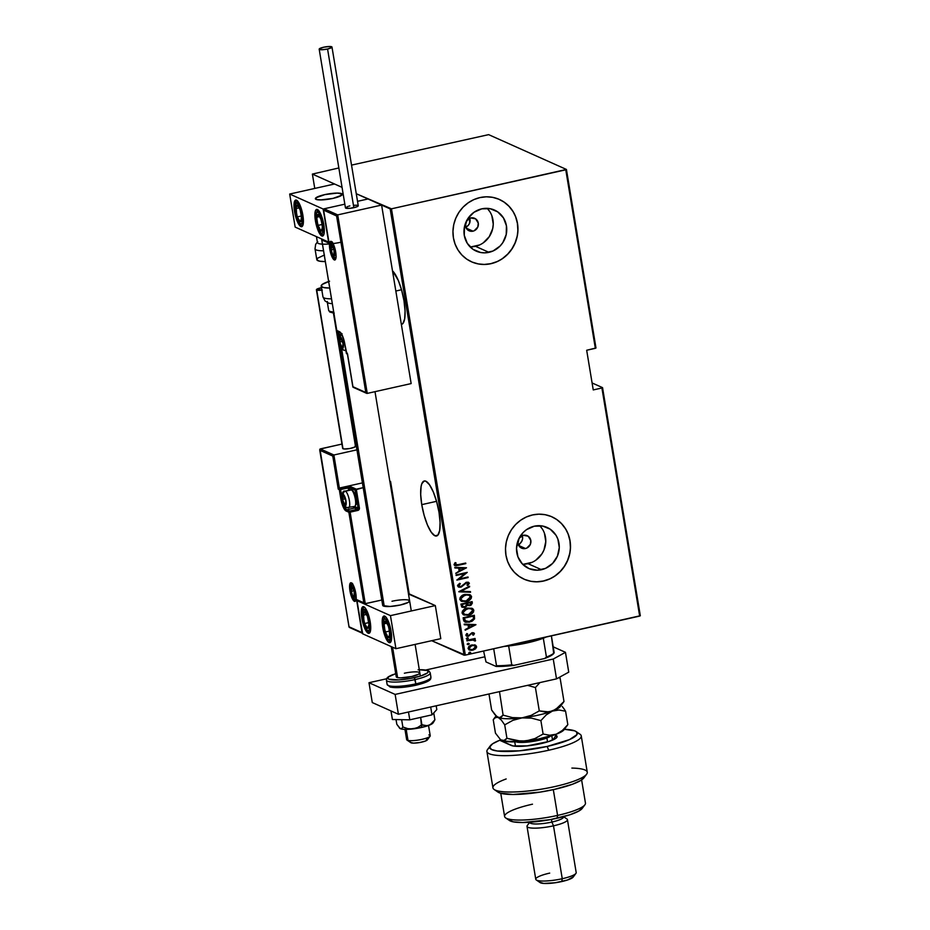 <?xml version="1.0" encoding="UTF-8"?>
<svg xmlns="http://www.w3.org/2000/svg" width="930" height="930" viewBox="0 0 930 930"><rect width="100%" height="100%" fill="white"/><g stroke="black" fill="none" stroke-linecap="round" stroke-linejoin="round"><path stroke-width="1.4" d="M474.405 633.807L472.382 632.633L468.767 635.539L467.104 635.423L467.592 633.807L466.755 633.562L465.872 635.027L466.442 636.05L468.127 636.318L471.987 633.33L473.335 633.574L472.684 634.888L473.463 635.144L474.405 633.772M468.267 638.131L467 638.003L466.616 638.968L468.278 638.143M395.831 291.032L401.516 289.753L395.831 291.032M403.992 300.785A28.179 7.731 77.4 0 1 401.516 324.419A28.179 7.731 77.4 0 1 401.365 324.442L402.829 323.594L404.655 318.944L405.062 310.922L403.992 300.785L401.597 290.055L398.273 280.372L392.495 270.804A28.179 7.731 77.4 0 1 403.992 300.785M421.755 504.641L436.542 501.328L421.755 504.641L424.15 515.371L427.475 525.055L431.253 532.216L434.903 535.773L437.856 535.169L439.681 530.507L440.088 522.497L439.018 512.36A28.179 7.731 77.4 0 1 436.542 535.994A28.179 7.731 77.4 0 1 421.755 504.641A28.179 7.731 77.4 0 1 424.231 481.008L421.836 483.681L421.092 486.483L420.686 494.493L421.755 504.641M466.442 221.084A6.836 6.429 -65.9 0 1 470.766 217.946L475.625 218.864L478.276 223.119L477.799 227.036L474.195 230.756L472.963 231.163L466.209 228.141L472.963 231.163A6.836 6.429 -65.9 0 1 465.663 222.816M518.975 538.447A6.836 6.429 -65.9 0 1 523.311 535.308L528.159 536.226L530.809 540.481L530.344 544.399L526.729 548.119L525.497 548.526L518.742 545.503L525.497 548.526A6.836 6.429 -65.9 0 1 518.196 540.179M470.01 246.799A22.471 21.169 114.1 0 0 475.463 246.311L488.959 252.344A22.471 21.169 -65.9 0 1 476.172 251.1A22.471 21.169 -65.9 0 1 464.163 228.536A22.471 21.169 -65.9 0 1 481.752 208.843L490.098 208.692L497.713 211.877L503.456 217.911L506.443 225.874L506.211 234.558L502.816 242.637L500.061 246.055L493.005 251.007L484.774 252.844L480.612 252.495L472.986 249.31L467.255 243.276L464.268 235.313L464.5 226.629L467.895 218.55L473.963 212.296L481.752 208.843A22.471 21.169 -65.9 0 1 494.528 210.075A22.471 21.169 -65.9 0 1 506.548 232.651A22.471 21.169 -65.9 0 1 488.959 252.344L475.463 246.311A22.471 21.169 114.1 0 0 492.202 230.512A22.471 21.169 114.1 0 0 487.215 208.355M522.544 564.15A22.471 21.169 114.1 0 0 528.008 563.673L541.493 569.706A22.471 21.169 -65.9 0 1 528.717 568.463A22.471 21.169 -65.9 0 1 516.708 545.898A22.471 21.169 -65.9 0 1 534.297 526.194L542.632 526.055L550.258 529.228L556 535.262L557.872 539.075L559.279 547.572L557.43 556.117L552.606 563.417L545.538 568.37L537.308 570.206L529.17 568.66L522.358 563.964L517.917 556.826L516.51 548.34L518.359 539.795L523.183 532.483L526.496 529.658L534.297 526.194A22.471 21.169 -65.9 0 1 547.073 527.438A22.471 21.169 -65.9 0 1 559.081 550.014A22.471 21.169 -65.9 0 1 541.493 569.706L528.008 563.673A22.471 21.169 114.1 0 0 544.736 547.875A22.471 21.169 114.1 0 0 539.749 525.717M523.997 579.146L523.997 579.146A34.154 32.166 114.1 0 0 543.364 581.006L543.469 581.052A34.154 32.166 -65.9 0 1 524.043 579.169A34.154 32.166 -65.9 0 1 505.792 544.864A34.154 32.166 -65.9 0 1 532.53 514.941L526.38 516.975L520.684 520.207L515.639 524.497L511.465 529.693L508.315 535.599L506.292 541.969L505.502 548.584L505.955 555.175L507.641 561.488L510.489 567.277L514.395 572.334L519.207 576.449L524.741 579.471L530.786 581.285L537.11 581.82L543.469 581.052L549.618 579.018L555.315 575.798L560.348 571.497L564.522 566.3L567.684 560.406L569.695 554.024L570.497 547.41L570.044 540.83L568.358 534.518L565.51 528.717L561.604 523.671L556.791 519.556L551.246 516.522L545.201 514.709L538.877 514.174L532.53 514.941A34.154 32.166 -65.9 0 1 551.943 516.824A34.154 32.166 -65.9 0 1 570.206 551.13A34.154 32.166 -65.9 0 1 543.469 581.052L543.364 581.006A34.154 32.166 114.1 0 0 570.09 551.106A34.154 32.166 114.1 0 0 551.885 516.801L551.897 516.801M471.452 261.783L471.464 261.783A34.154 32.166 114.1 0 0 490.831 263.655L490.935 263.702A34.154 32.166 -65.9 0 1 471.51 261.807A34.154 32.166 -65.9 0 1 453.259 227.513A34.154 32.166 -65.9 0 1 479.985 197.579L473.835 199.613L468.139 202.845L463.105 207.134L458.932 212.331L455.77 218.236L453.759 224.618L452.957 231.221L453.41 237.813L455.096 244.125L457.944 249.914L461.85 254.971L466.674 259.086L472.208 262.109L478.252 263.922L484.577 264.457L490.935 263.702L497.073 261.667L502.781 258.435L507.815 254.146L511.988 248.938L515.15 243.044L517.161 236.662L517.952 230.047L517.51 223.467L515.825 217.155L512.976 211.366L509.059 206.309L504.246 202.194L498.713 199.171L492.668 197.346L486.344 196.811L479.985 197.579A34.154 32.166 -65.9 0 1 499.41 199.462A34.154 32.166 -65.9 0 1 517.661 233.767A34.154 32.166 -65.9 0 1 490.935 263.702L490.831 263.655A34.154 32.166 114.1 0 0 517.557 233.744A34.154 32.166 114.1 0 0 499.34 199.439L499.375 199.45M640.317 615.741L602.547 387.636L592.096 382.962L602.547 387.636L601.908 387.996L639.666 616.09L465.337 655.115L391.46 208.82L565.777 169.806L595.34 348.32L586.679 350.261L593.247 389.926L601.908 387.996L593.247 389.926L586.679 350.261L595.979 347.971L566.428 169.446L488.634 134.641L351.528 165.11L488.634 134.641L566.428 169.446L595.979 347.971L595.34 348.32L565.777 169.806L566.428 169.446L391.46 208.82L465.337 655.115L640.317 615.741L639.666 616.09L601.908 387.996L602.547 387.636L640.317 615.741M314.759 188.441L312.387 174.084L342.054 187.36L312.387 174.084L314.759 188.441M356.26 193.719L390.182 208.901L464.058 655.185L431.683 640.7L465.337 655.115L464.058 655.185L390.182 208.901L391.46 208.82L356.26 193.719M439.018 512.36L436.623 501.63L433.299 491.947L429.521 484.774L425.87 481.228L424.278 480.996A28.179 7.731 77.4 0 1 439.018 512.36M338.846 167.958L312.387 174.084L338.846 167.958M474.881 644.943L470.522 645.315L468.708 646.606L468.081 648.501L469.232 649.965L471.371 650.396L475.544 648.861L476.567 647.245L475.962 645.525L471.859 644.885L468.081 648.501L469.325 650.012L472.742 650.221L475.544 648.861L476.567 646.606L475.3 645.095M466.872 640.305L466.976 640.898L472.835 639.77L474.428 640.886L475.544 640.468L473.963 639.34L475.067 638.468L466.872 640.305L466.976 640.898L472.556 639.782L475.346 641.026L473.963 639.34L475.067 638.468L466.872 640.305M463.489 619.892L464.256 621.554L465.895 622.31L471.719 621.461L474.544 618.903L474.358 615.253L463.14 617.764L464.988 622.031L469.545 622.17L474.544 618.903L474.358 615.253L463.14 617.764L463.489 619.892M460.885 604.116L461.675 606.906L464.198 607.499L467.372 605.407L470.836 605.314L472.347 603.152L472.103 601.605L460.885 604.116L462.222 607.267L464.733 607.406L467.372 605.407L469.883 605.639L472.312 602.896L472.103 601.605L460.885 604.116M458.816 591.654L470.545 592.259L470.441 591.608L460.989 591.248L469.65 586.818L469.545 586.179L458.839 591.806L470.545 592.259L470.441 591.608L460.989 591.248L469.65 586.818L469.545 586.179L458.816 591.654M456.142 575.484L464.965 573.508L456.909 580.088L468.116 577.577L468.023 576.984L459.176 578.96L467.255 572.38L456.049 574.891L456.142 575.484L464.965 573.508L456.909 580.088L468.116 577.577L468.023 576.984L459.176 578.96L467.255 572.38L456.049 574.891L456.142 575.484M458.246 564.708L455.584 564.859L455.979 562.813L455.061 562.65L454.073 564.743L455.886 565.707L465.814 563.626L465.709 563.034L458.246 564.708L455.2 564.394L455.979 562.813L455.061 562.65L454.038 564.603L454.782 565.51L465.814 563.626L465.709 563.034L458.246 564.708M466.5 567.777L454.793 567.323L454.898 567.974L458.653 568.114L459.129 571.008L455.793 573.403L466.5 567.777L454.793 567.323L454.898 567.974L458.653 568.114L459.129 571.008L455.793 573.403L466.5 567.777M457.572 585.923L458.967 587.179L460.931 587.179L465.884 583.11L467.988 583.064L466.976 585.098L467.767 585.493L469.371 583.296L468.174 582.215L466.046 582.366L461.908 586.098L460.118 586.656L458.723 585.679L460.35 583.761L459.676 583.308L457.63 585.261L458.525 587.016L460.931 587.179L466.627 582.831L468.209 583.482L466.976 585.098L467.767 585.493L469.371 583.296L468.546 582.343L466.476 582.25L460.85 586.586L458.723 585.679L460.35 583.761L459.676 583.308L457.572 585.923M465.047 594.41L460.199 597.409L459.839 599.536L461.245 601.14L466.744 601.408L471.161 598.513L471.568 596.595L470.534 595.049L465.047 594.41C462.071 594.886 460.327 596.514 459.78 599.292L461.478 601.257L466.279 601.524C469.278 601.059 471.045 599.42 471.568 596.595L469.836 594.654L465.047 594.41M467.302 608.057L462.454 611.057L462.047 612.94L463.047 614.509L468.534 615.172L473.428 612.161L473.823 610.243L472.8 608.697L467.302 608.057C464.337 608.534 462.582 610.161 462.047 612.94L463.745 614.904L468.534 615.172C471.533 614.707 473.3 613.068 473.823 610.243L472.091 608.29L467.302 608.057M475.904 624.6L464.198 624.135L464.303 624.786L468.057 624.937L468.534 627.82L465.093 629.575L465.209 630.226L475.928 624.739L464.198 624.135L464.303 624.786L468.057 624.937L468.534 627.82L465.093 629.575L465.209 630.226L475.904 624.6M468.209 643.397L467.372 644.037L467.802 644.583L469.232 643.932L468.209 643.397L467.372 644.199L468.406 644.583L469.243 643.781L468.209 643.397L469.243 643.781M469.673 652.29L469.266 653.488L470.708 652.837L469.673 652.29L468.848 653.092L469.871 653.476L470.708 652.674L469.673 652.29L470.708 652.674M521.835 534.692L522.648 538.086L522.183 540.435L519.591 544.236L517.661 545.015L519.591 544.236L518.219 544.271L519.184 544.05A6.836 6.429 114.1 0 0 522.253 535.634M484.472 264.411L490.831 263.655L496.969 261.621M502.677 258.389L507.71 254.088L511.884 248.891L515.046 242.997L517.057 236.615M517.847 230.001L517.406 223.421L515.72 217.108M512.872 211.319L508.954 206.262L504.141 202.147M472.103 262.062L478.148 263.876M537.005 581.773L543.364 581.006L549.514 578.972M555.21 575.751L560.244 571.45L564.417 566.254L567.579 560.36L569.59 553.978M570.392 547.363L569.939 540.783L568.253 534.471M565.405 528.67L561.499 523.625L556.686 519.51M524.636 579.425L530.681 581.238M523.823 564.173L532.053 562.325M535.796 560.209L541.865 553.955L543.934 550.072L545.782 541.527L544.387 533.041M542.504 529.228L539.935 525.903M525.497 548.526L520.649 547.607L517.998 543.352L519.103 538.261L523.311 535.308A6.836 6.429 -65.9 0 1 530.844 542.539A6.836 6.429 -65.9 0 1 525.497 548.526M471.289 246.81L479.508 244.974M483.263 242.846L489.32 236.604L492.726 228.524L493.249 224.165L491.842 215.679M489.971 211.866L487.401 208.541M472.963 231.163L468.104 230.245L465.453 225.99L466.558 220.898L470.766 217.946A6.836 6.429 -65.9 0 1 478.311 225.176A6.836 6.429 -65.9 0 1 472.963 231.163M465.756 227.141A6.836 6.429 114.1 0 0 469.72 218.271M464.698 227.466L468.081 225.56L469.545 223.34L469.673 218.166M454.538 565.405L465.523 563.08L465.814 563.626L458.234 565.324L454.677 565.463M455.561 564.847L454.979 564.173L455.77 562.72L454.991 564.289L455.549 564.847M466.302 567.777L455.77 573.217L466.302 567.777M458.444 568.021L454.886 567.881L458.444 568.021M460.025 570.346L459.641 568.067L464.349 568.335L460.234 570.45L459.641 568.067L460.025 570.346M459.85 568.16L464.349 568.335L459.641 568.067L464.349 568.335L460.234 570.45L459.85 568.16M467.058 572.427L458.967 578.867L467.058 572.427M467.837 577.019L468.116 577.577L456.886 579.948L467.837 577.019M464.756 573.415L456.119 575.345L464.756 573.415M458.618 585.888L459.362 586.458L458.525 585.249L460.141 583.668L459.641 583.331L460.35 583.761L458.513 585.586L459.315 586.446M459.211 586.4L458.723 585.679M468.441 582.308L469.371 583.296L467.558 585.4L469.162 583.563L468.36 582.261M466.627 582.831L468.209 583.482M458.292 586.911L461.699 586.749L466.418 582.738L460.931 587.179L458.42 586.97M464.547 584.087L465.035 583.505M466.418 582.738L467.778 582.971M469.371 586.272L469.65 586.818L460.78 591.154L469.371 586.272M470.255 591.608L470.545 592.259L458.827 591.713L470.255 591.608M469.731 594.607L471.359 596.502C470.836 599.327 469.069 600.966 466.07 601.431L461.385 601.21M461.036 601.047L465.128 601.594L469.603 599.862L471.394 597.002L469.929 594.7M461.524 601.268L462.303 601.501M462.175 600.629L460.699 598.722L462.105 596.2L465.314 594.84L468.72 595.107L464.93 594.909L460.722 598.92L462.315 600.687M470.417 596.886L466.174 600.931L462.408 600.734L460.722 598.92L464.93 594.909L468.929 595.2L470.417 596.886L470.243 598.118L466.174 600.931L463.105 600.966L461.443 600.059L460.908 598.618L461.733 596.839L466.686 594.805L469.046 595.258L470.417 596.886M471.917 601.64L472.312 602.896L469.673 605.546L467.162 605.314L469.883 605.639L471.498 604.686L471.917 601.64M467.372 605.407L464.733 607.406L462.117 607.209M461.896 607.116L464.93 607.209L467.162 605.314M465.337 607.058L466.093 606.662M463.221 606.72L461.919 604.361L466.093 603.419L466.442 605.186L464.628 606.813L463.117 606.709L462.071 605.232L463.024 606.662M468.302 604.965L467.453 603.256L471.045 602.454L467.244 603.163L471.045 602.454L471.068 604.221L469.545 605.093L467.744 604.639L467.244 603.163L471.045 602.454L469.766 605.046L468.302 604.965L467.313 603.57L468.197 604.907M462.28 605.325L461.919 604.361L462.28 605.325L462.129 604.454L466.302 603.512L461.919 604.361L466.302 603.512L466.407 605.349L465.233 606.616L463.059 606.674L462.28 605.325M471.987 608.255L473.614 610.15C473.091 612.975 471.324 614.614 468.325 615.079L463.64 614.858M463.303 614.695L467.383 615.242L471.859 613.509L473.649 610.65L472.184 608.348M463.791 614.916L464.558 615.149M464.093 614.091L462.954 612.173L464.372 609.848L467.581 608.487L470.987 608.755L467.197 608.557L462.977 612.568L464.57 614.335M472.684 610.533L468.441 614.579L464.675 614.381L462.977 612.568L467.197 608.557L471.196 608.848L472.684 610.533L472.498 611.766L468.441 614.579L465.36 614.614L463.698 613.707L463.163 612.265L463.989 610.487L468.941 608.452L471.591 609.057L472.684 610.533M465.244 622.1L468.883 622.17L472.859 620.612L474.381 618.683L474.172 615.288L474.544 618.903L469.545 622.17L464.884 621.984M465.837 621.403L464.186 618.008L473.091 616.009L464.186 618.008L473.3 616.102L473.428 618.799L469.441 621.577L464.93 620.717L465.884 621.414M465.779 621.38L464.186 618.008L464.523 618.892L464.396 618.101L473.3 616.102L473.428 618.799L471.777 620.694L468.302 621.763L465.14 620.81M475.707 624.588L465.174 630.04L475.707 624.588M467.848 624.844L464.291 624.704L467.848 624.844M469.429 627.169L469.046 624.879L473.754 625.158L469.638 627.262L469.046 624.879L469.429 627.169M469.255 624.983L473.754 625.158L469.046 624.879L473.754 625.158L469.638 627.262L469.255 624.983M474.405 633.539L472.033 632.691L468.371 635.667L466.686 634.946L467.592 633.807L466.755 633.562L465.895 635.283L468.511 636.248L471.963 633.179L471.452 633.621L473.393 633.749L472.684 634.888L473.463 635.144L474.405 633.539L473.463 635.144L472.707 634.865L474.405 633.539L473.661 632.737M472.173 633.272L473.393 633.749M465.895 635.283L468.302 636.155L466.511 636.085M468.371 635.667L466.895 635.039M466.686 634.946L468.162 635.574L467.279 635.539M471.963 633.179L472.835 633.249M467.093 637.817L468.325 638.294L467.302 637.91L466.465 638.712L467.488 639.096L468.325 638.294L467.302 637.91M468.325 638.294L467.488 639.096L466.256 638.619M466.465 638.712L467.488 639.096M466.686 639.003L468.057 638.503L467.697 637.806M473.754 639.247L474.881 638.515L475.172 639.073L473.754 639.247L475.532 640.375L473.963 639.34M475.532 640.375L474.451 640.828L475.137 640.933L475.102 639.828M473.882 639.91L474.509 640.503M474.3 640.41L472.347 639.689L466.953 640.77L473.975 639.968M467.999 643.304L469.034 643.688L468.406 644.583L467.162 644.106M467.372 644.199L468.406 644.583M467.592 644.49L468.964 643.99L468.604 643.304M474.672 644.85L476.567 646.606L475.544 648.861L472.742 650.221L469.22 649.954M469.022 649.872L472.196 650.198L475.335 648.768L476.381 646.664L474.963 644.955M470.336 649.547L468.906 648.315L469.545 646.501L471.743 645.385L474.347 645.56M474.428 645.594L471.743 645.385L469.092 648.268L471.952 645.478L474.533 645.641L475.555 646.827L472.638 649.628L470.115 649.489L468.883 648.175L470.01 649.442M469.464 652.197L470.499 652.581L469.871 653.476L468.639 653M468.848 653.092L469.871 653.476M469.057 653.395L470.441 652.895L470.08 652.197M472.638 649.628L469.615 649.175L469.29 647.21L471.429 645.618L474.556 645.653L475.463 647.64L472.638 649.628M504.107 646.431A35.852 6.917 -9.4 0 0 508.652 645.978A35.852 6.917 -9.4 0 0 527.554 642.804L527.798 641.386A37.56 7.242 170.6 0 1 518.452 643.223A37.56 7.242 -9.4 0 0 527.798 641.386L527.798 641.386A37.56 7.242 -9.4 0 0 536.389 639.212A37.56 7.242 170.6 0 1 527.798 641.386L527.554 642.804L508.652 645.978A35.852 6.917 170.6 0 1 504.107 646.431M543.318 638.224L527.554 642.804A35.852 6.917 -9.4 0 0 543.318 638.224A35.852 6.917 -9.4 0 0 546.177 637.015A35.852 6.917 170.6 0 1 543.318 638.224L546.433 657.068L544.654 658.498L513.883 665.38L511.767 664.822L508.652 645.978L511.767 664.822A35.852 6.917 170.6 0 1 496.504 665.717L496.039 666.426L485.995 661.939L483.6 651.023L485.995 661.939L496.039 666.426A34.829 6.719 -9.4 0 0 513.883 665.38L499.945 666.45L496.039 666.426L496.504 665.717A35.852 6.917 -9.4 0 0 511.767 664.822L513.883 665.38L544.654 658.498A34.829 6.719 -9.4 0 0 553.722 653.523L551.385 635.853L554.187 652.813A35.852 6.917 170.6 0 1 546.433 657.068A35.852 6.917 -9.4 0 0 554.187 652.813L550.514 655.929L544.654 658.498L546.433 657.068L543.318 638.224M493.702 648.768L496.504 665.717L493.702 648.768M391.983 601.257A13.659 2.639 170.6 0 1 409.642 600.896A13.659 2.639 170.6 0 1 400.353 605L390.054 606.488L382.776 605.581M361.828 618.136A13.659 3.743 77.4 0 1 363.026 606.674A13.659 3.743 77.4 0 1 370.198 621.879L370.71 628.901L369.64 632.935L368.199 633.225L365.513 629.959L362.991 623.333L361.479 615.59L361.503 609.324L363.049 606.674L364.688 607.395L366.513 610.045L370.198 621.879A13.659 3.743 77.4 0 1 369.001 633.33A13.659 3.743 77.4 0 1 361.828 618.136L362.468 617.985L361.828 618.136M382.742 627.494A13.659 3.743 77.4 0 1 383.939 616.032A13.659 3.743 77.4 0 1 391.112 631.238L391.623 638.259L390.553 642.293L388.252 641.967L386.427 639.317L383.904 632.691L382.393 624.948L382.416 618.683L383.962 616.032L385.59 616.753L387.426 619.403L391.112 631.238A13.659 3.743 77.4 0 1 389.914 642.688A13.659 3.743 77.4 0 1 382.742 627.494L383.381 627.343L382.742 627.494M390.461 615.637L357.004 600.664L362.479 633.725L395.936 648.698L390.461 615.637L395.936 648.698L440.797 638.654L435.321 605.593L408.502 594.049L409.188 593.898L390.577 481.496L409.188 593.898L435.321 605.593L390.461 615.637L435.321 605.593L440.797 638.654L395.936 648.698L362.479 633.725L357.004 600.664L390.461 615.637M357.655 600.524L357.004 600.664L357.655 600.524M407.921 599.955L408.979 600.269M409.549 600.687L408.189 602.431L400.353 605A13.659 2.639 170.6 0 1 382.683 605.36L337.311 331.231A1.023 0.965 -65.9 0 1 336.776 330.51L341.054 333.196L343.902 339.938L346.332 353.156L347.378 353.621L352.854 386.682L365.816 392.483L336.59 215.958L323.628 210.157L329.104 243.207L321.78 239.94L336.776 330.51L321.78 239.94L329.104 243.207L323.628 210.157L336.59 215.958L365.816 392.483L353.307 387.333M324.663 194.637A13.659 2.639 170.6 0 1 342.321 194.277A13.659 2.639 170.6 0 1 333.033 198.381L341.833 195.172L341.67 193.649L337.183 193.091L324.663 194.637L318.246 196.556L315.41 198.45L317.095 199.694L320.513 199.938L333.033 198.381A13.659 2.639 170.6 0 1 315.375 198.741A13.659 2.639 170.6 0 1 324.663 194.637M315.433 220.875L316.072 220.724L315.433 220.875L315.084 218.329L315.107 212.063L315.991 209.808L317.421 209.517L321.024 214.714L323.791 224.618A13.659 3.743 77.4 0 1 322.594 236.069A13.659 3.743 77.4 0 1 315.433 220.875A13.659 3.743 77.4 0 1 316.63 209.413A13.659 3.743 77.4 0 1 323.791 224.618L324.117 233.418L323.233 235.674L321.803 235.964L318.2 230.768L315.433 220.875M294.519 211.517L295.159 211.366L294.519 211.517L294.171 208.971L294.194 202.705L295.077 200.45L296.507 200.159L300.111 205.356L302.878 215.26A13.659 3.743 77.4 0 1 301.68 226.711A13.659 3.743 77.4 0 1 294.519 211.517A13.659 3.743 77.4 0 1 295.717 200.055A13.659 3.743 77.4 0 1 302.878 215.26L303.203 224.06L302.32 226.316L300.89 226.606L297.286 221.41L294.519 211.517M295.159 227.106L328.616 242.079L323.152 209.018L289.683 194.044L295.159 227.106L289.683 194.044L334.556 184.001L289.683 194.044L323.152 209.018L344.844 204.17L323.152 209.018L328.616 242.079L295.159 227.106M357.527 201.322L368.013 198.974L357.527 201.322L368.013 198.974L381.602 205.065L411.153 383.579L367.257 393.402L411.153 383.579L381.602 205.065L337.706 214.888L381.602 205.065L368.013 198.974L357.527 201.322M404.957 729.387L406.643 739.629A11.95 2.302 -9.4 0 0 408.003 740.431L406.178 729.399L408.003 740.431L411.537 742.954A8.533 1.651 -9.4 0 0 420.325 742.419A8.533 1.651 -9.4 0 0 427.3 739.943L430.079 736.211A11.95 2.302 170.6 0 1 420.325 739.687A11.95 2.302 170.6 0 1 408.003 740.431A11.95 2.302 -9.4 0 0 421.464 739.455A11.95 2.302 -9.4 0 0 430.23 735.723L428.532 725.481M428.87 734.933A11.95 2.302 170.6 0 1 430.079 736.211M392.576 647.187L397.61 677.621L392.576 647.187M316.932 199.659L316.932 199.659A13.659 2.639 170.6 0 1 315.375 198.741A13.659 2.639 170.6 0 1 325.395 194.486A13.659 2.639 170.6 0 1 340.775 193.37A13.659 2.639 170.6 0 1 342.321 194.277A13.659 2.639 170.6 0 1 332.301 198.543A13.659 2.639 170.6 0 1 316.932 199.659L322.431 199.88L332.708 198.462L339.229 196.567L342.275 194.126L337.45 193.091L325 194.568L315.968 197.776L315.421 198.904L316.932 199.659M338.822 331.905L339.555 336.323L338.822 331.905M341.461 347.843L384.241 606.279L341.461 347.843M427.382 739.49L425.475 741.012L419.767 742.524L413.606 743.128L410.595 742.477M426.44 739.025L427.068 739.222M408.003 740.431A11.95 2.302 170.6 0 1 406.956 740.036L410.781 742.675A8.533 1.651 -9.4 0 0 411.537 742.954L408.003 740.431M334.289 259.923A9.567 2.627 -102.6 0 0 335.684 251.972A9.567 2.627 -102.6 0 0 331.22 241.405A1.023 0.965 114.1 0 0 331.754 242.126A1.023 0.965 -65.9 0 1 331.22 241.405L333.742 245.043L335.684 251.972L336.044 256.889L334.823 259.993L331.766 256.285L329.825 249.356L329.604 243.195L330.22 241.614L331.22 241.405A9.567 2.627 -102.6 0 0 329.825 249.356A9.567 2.627 -102.6 0 0 334.289 259.923A1.023 0.965 -65.9 0 1 335.079 258.714A1.023 0.965 114.1 0 0 334.289 259.923M335.079 258.714A8.533 2.348 77.4 0 1 333.533 256.901A8.533 2.348 77.4 0 0 335.079 258.714L335.079 258.714A8.533 2.348 77.4 0 0 335.509 258.784M331.661 242.195A8.533 2.348 77.4 0 0 330.789 244.683A8.533 2.348 77.4 0 1 331.777 242.137C332.359 239.103 337.939 257.482 335.486 258.819L335.579 258.784M366.85 393.402L337.706 214.888L324.105 208.808L344.844 204.17L324.105 208.808L323.512 209.703L324.105 208.808L337.706 214.888L336.59 215.958L337.706 214.888L367.257 393.402L365.816 392.483L366.432 393.227M353.028 387.229L347.553 354.167M347.46 353.935L346.332 353.156L347.39 353.935M346.309 353.051L346.332 353.156A1.023 0.965 114.1 0 0 346.878 353.877L347.669 354.237M336.753 330.406L339.601 331.777A1.023 0.965 114.1 0 0 340.136 332.498A1.023 0.965 -65.9 0 1 339.601 331.777A11.265 3.092 -102.6 0 1 344.856 344.228L346.332 353.156L346.983 352.807M329.046 242.346L329.104 243.207M344.832 344.123L346.878 353.877M321.687 239.615L336.776 330.51A1.023 0.965 114.1 0 0 337.323 331.231L340.136 332.498C341.81 333.626 343.368 337.52 344.809 344.181M337.904 331.289A1.023 0.965 -65.9 0 1 337.323 331.231L336.73 330.464M351.342 582.831A9.567 2.627 -102.6 0 0 349.947 590.771A9.567 2.627 -102.6 0 0 354.4 601.338A1.023 0.965 -65.9 0 1 355.202 600.129A8.533 2.348 77.4 0 1 353.644 598.327A8.533 2.348 77.4 0 0 355.202 600.129L355.202 600.129A1.023 0.965 114.1 0 0 354.4 601.338L352.517 599.048L350.296 592.608L349.587 585.854L350.796 582.75L353.226 585.11L355.446 591.561L356.027 599.559L355.411 601.14L354.4 601.338A9.567 2.627 -102.6 0 0 355.795 593.398A9.567 2.627 -102.6 0 0 351.342 582.831A1.023 0.965 114.1 0 0 351.877 583.54A1.023 0.965 -65.9 0 1 351.342 582.831M351.97 583.54L351.877 583.552A8.533 2.348 77.4 0 0 350.912 586.109A8.533 2.348 77.4 0 1 351.773 583.61M354.737 506.408L355.307 506.827A1.023 0.965 -65.9 0 1 354.516 508.036A10.242 2.813 77.4 0 1 353.226 506.792A10.242 2.813 -102.6 0 0 354.516 508.036L346.82 509.756A10.242 2.813 77.4 0 1 342.042 498.434L340.566 489.517L348.262 487.785L347.785 486.657L340.089 488.378L339.287 489.587A1.023 0.965 -65.9 0 1 340.089 488.378L338.241 489.122L339.357 488.052L333.882 454.991L332.777 456.06L338.241 489.122L339.287 489.587L340.775 498.515A11.265 3.092 -102.6 0 0 346.03 510.965L348.855 512.232A1.023 0.965 -65.9 0 1 349.645 511.023L346.82 509.756L354.516 508.036L357.341 509.303L349.645 511.023L350.122 512.151L348.855 512.232L350.122 512.151L364.886 603.721L381.8 600.024L365.281 603.721L350.122 512.151L357.818 510.43L359.387 508.815L356.295 489.18L349.947 486.437L339.357 488.052L362.409 482.891L339.357 488.052L333.882 454.991L356.946 449.829L333.882 454.991L320.292 448.911L341.949 444.063L319.955 449.085L349.029 626.785L362.002 632.598L356.527 599.536L363.839 602.814L348.855 512.232L344.565 509.547L341.728 502.805L339.287 489.587L338.241 489.122L332.777 456.06L319.804 450.26L332.777 456.06L333.882 454.991L320.292 448.911L319.699 449.806M354.644 441.227L355.481 441.029L354.644 441.227M364.886 603.721L356.527 599.536L357.562 600.443L356.527 599.536L362.619 633.33L349.029 626.785L319.804 450.26M354.749 506.432A9.219 2.534 -102.6 0 0 355.307 506.827L358.131 508.094L355.307 489.901L363.2 487.634L356.295 489.18L350.331 486.506L347.785 486.657L348.68 490.308L348.262 487.785L349.529 487.715L349.913 490.029L349.529 487.715A1.023 0.965 -65.9 0 1 350.331 486.506A1.023 0.965 114.1 0 0 349.529 487.715L355.179 490.238L349.529 487.715L340.566 489.517L340.089 488.378L340.566 489.517L339.287 489.587L340.566 489.517L342.205 498.399L340.775 498.515L342.042 498.434A10.242 2.813 77.4 0 0 346.82 509.756A1.023 0.965 114.1 0 0 346.03 510.965A1.023 0.965 -65.9 0 1 346.82 509.756L349.645 511.023A1.023 0.965 114.1 0 0 348.855 512.232L364.467 603.547M389.902 481.659L390.577 481.496L389.902 481.659M389.821 481.159L390.577 481.496L389.821 481.159M354.516 508.036A1.023 0.965 114.1 0 0 355.307 506.827L358.131 508.094A1.023 0.965 -65.9 0 1 357.341 509.303L354.516 508.036M359.41 508.024L356.295 489.18L355.179 490.238L358.131 508.094L359.41 508.024L358.131 508.094A1.023 0.965 -65.9 0 1 357.341 509.303L357.818 510.43A2.046 1.93 114.1 0 0 359.41 508.024M350.122 512.151L349.645 511.023L357.341 509.303L357.818 510.43L350.122 512.151M343.275 495.55L342.728 495.411A5.127 1.407 77.4 0 1 343.402 495.097L343.728 495.713L343.019 495.086L342.531 496.05L342.647 499.352L344.147 504.002L345.414 505.025L345.786 500.759L343.402 495.097A5.127 1.407 77.4 0 1 344.298 496.109A5.127 1.407 77.4 0 1 344.821 497.213A5.127 1.407 77.4 0 1 345.786 500.759A5.127 1.407 77.4 0 1 345.972 502.374A5.127 1.407 77.4 0 1 345.716 504.699A5.127 1.407 77.4 0 1 344.147 504.002A5.127 1.407 77.4 0 1 342.647 499.352L344.147 504.002L345.716 504.699L345.925 501.712L345.716 504.699L344.147 504.002L342.647 499.352A5.127 1.407 77.4 0 1 342.728 495.411L342.647 499.352L345.344 498.759L342.647 499.352L343.275 495.55M350.459 490.087A8.533 2.348 77.4 0 1 351.377 489.889A8.533 2.348 77.4 0 1 351.61 490.017A8.533 2.348 77.4 0 1 355.027 497.631A8.533 2.348 77.4 0 1 355.179 505.99L355.946 504.676A7.382 2.023 -102.6 0 0 355.806 497.457A7.382 2.023 -102.6 0 0 352.854 490.877A7.382 2.023 -102.6 0 0 352.656 490.761L355.818 497.504L355.795 504.885M345.146 505.676A5.801 1.593 77.4 0 1 342.438 499.259A5.801 1.593 77.4 0 1 343.286 494.435A2.732 2.569 -65.9 0 1 345.414 491.214L351.377 489.889A8.533 2.348 -102.6 0 0 350.877 489.819L344.914 491.156A8.533 2.348 77.4 0 1 345.414 491.214A8.533 2.348 77.4 0 1 349.25 499.817A8.533 2.348 77.4 0 1 348.645 507.815A8.533 2.348 77.4 0 1 348.157 507.745A2.732 2.569 -65.9 0 1 345.146 505.676L342.438 499.259L342.961 494.388L344.437 495.829L345.786 499.736L346.216 503.839L345.146 505.676A2.732 2.569 114.1 0 0 346.576 507.582L354.609 506.478A8.533 2.348 -102.6 0 0 355.202 498.48A8.533 2.348 -102.6 0 0 351.377 489.889L345.414 491.214A2.732 2.569 114.1 0 0 343.286 494.435A5.801 1.593 77.4 0 1 345.995 500.851A5.801 1.593 77.4 0 1 345.146 505.676M348.843 507.734A8.533 2.348 -102.6 0 0 349.169 499.445A8.533 2.348 -102.6 0 0 345.414 491.214M355.179 505.99A8.533 2.348 77.4 0 1 354.109 506.408M344.821 497.236L343.728 495.713L344.821 497.236M345.902 503.607L344.147 504.002L345.902 503.607M340.461 338.183L339.903 338.043A5.127 1.407 77.4 0 1 340.578 337.73L339.636 339.601L340.101 343.298L341.333 346.634L342.6 347.657L342.972 343.391L340.578 337.73A5.127 1.407 77.4 0 1 341.473 338.741A5.127 1.407 77.4 0 1 341.996 339.845A5.127 1.407 77.4 0 1 342.972 343.391A5.127 1.407 77.4 0 1 343.158 345.007A5.127 1.407 77.4 0 1 342.903 347.332A5.127 1.407 77.4 0 1 341.333 346.634A5.127 1.407 77.4 0 1 339.834 341.984L341.333 346.634L342.903 347.332L343.112 344.344L342.903 347.332L341.333 346.634L339.834 341.984A5.127 1.407 77.4 0 1 339.903 338.043L339.834 341.984L342.519 341.38L339.834 341.984L340.461 338.183M342.101 333.789C338.776 332.359 337.265 344.158 343.786 350.226L345.844 350.447A8.533 2.348 77.4 0 1 345.832 350.447A8.533 2.348 77.4 0 1 345.332 350.377A2.732 2.569 -65.9 0 1 342.333 348.308A5.801 1.593 77.4 0 1 339.624 341.891A5.801 1.593 77.4 0 1 340.473 337.067A2.732 2.569 -65.9 0 1 341.589 334.312M341.624 334.289A2.732 2.569 114.1 0 0 340.473 337.067A5.801 1.593 77.4 0 1 343.182 343.484A5.801 1.593 77.4 0 1 342.333 348.308L339.624 341.891L340.148 337.02L342.007 339.276L343.182 343.484L343.321 347.227L342.333 348.308A2.732 2.569 114.1 0 0 343.763 350.215M342.007 339.869L340.903 338.346L342.007 339.869M343.089 346.239L341.333 346.634L343.089 346.239M331.812 246.159L331.254 246.02A5.127 1.407 77.4 0 1 331.929 245.706L332.254 246.322L331.557 245.694L331.068 246.659L331.185 249.961L332.219 253.669L333.951 255.634L334.056 250.054L331.929 245.706A5.127 1.407 77.4 0 1 332.824 246.717A5.127 1.407 77.4 0 1 333.347 247.822A5.127 1.407 77.4 0 1 334.323 251.367A5.127 1.407 77.4 0 1 334.509 252.983A5.127 1.407 77.4 0 1 334.254 255.308A5.127 1.407 77.4 0 1 332.684 254.611A5.127 1.407 77.4 0 1 331.185 249.961L332.684 254.611L334.254 255.308L334.463 252.309L334.254 255.308L332.684 254.611L331.185 249.961A5.127 1.407 77.4 0 1 331.254 246.02L331.185 249.961L333.87 249.356L331.185 249.961L331.812 246.159M333.684 256.285A5.801 1.593 77.4 0 1 330.975 249.868A5.801 1.593 77.4 0 1 331.824 245.043A2.732 2.569 -65.9 0 1 332.428 242.777A2.732 2.569 114.1 0 0 331.824 245.043L334.533 251.46L334.01 256.331L332.15 254.076L330.975 249.868L330.836 246.125L331.824 245.043A5.801 1.593 77.4 0 1 334.533 251.46A5.801 1.593 77.4 0 1 333.684 256.285A2.732 2.569 114.1 0 0 335.114 258.191A2.732 2.569 -65.9 0 1 333.684 256.285M335.707 258.377A2.732 2.569 -65.9 0 1 335.114 258.191M333.358 247.845L332.254 246.322L333.358 247.845M334.428 254.216L332.684 254.611L334.428 254.216M351.924 587.574L351.377 587.435A5.127 1.407 77.4 0 1 352.051 587.121L351.098 588.992L351.563 592.689L352.796 596.025L354.074 597.06L354.179 591.48L352.051 587.121A5.127 1.407 77.4 0 1 352.947 588.144A5.127 1.407 77.4 0 1 353.47 589.236A5.127 1.407 77.4 0 1 354.435 592.782A5.127 1.407 77.4 0 1 354.621 594.398A5.127 1.407 77.4 0 1 354.365 596.723A5.127 1.407 77.4 0 1 352.796 596.025A5.127 1.407 77.4 0 1 351.308 591.387L352.796 596.025L354.365 596.723L354.574 593.735L354.365 596.723L352.796 596.025L351.308 591.387A5.127 1.407 77.4 0 1 351.377 587.435L351.308 591.387L353.993 590.783L351.308 591.387L351.924 587.574M353.807 597.699A5.801 1.593 77.4 0 1 351.098 591.282A5.801 1.593 77.4 0 1 351.935 586.458A2.732 2.569 -65.9 0 1 352.551 584.203A2.732 2.569 114.1 0 0 351.935 586.458L354.435 591.771L354.865 595.863L354.132 597.746L352.656 596.316L351.308 592.398L350.877 588.295L351.935 586.458A5.801 1.593 77.4 0 1 354.644 592.875A5.801 1.593 77.4 0 1 353.807 597.699A2.732 2.569 114.1 0 0 355.225 599.617A2.732 2.569 -65.9 0 1 353.807 597.699M356.667 599.804A2.732 2.569 -65.9 0 1 355.225 599.617M353.481 589.271L352.377 587.737L353.481 589.271M354.551 595.63L352.796 596.025L354.551 595.63M387.577 636.143L388.147 637.55A8.533 2.348 77.4 0 1 386.648 635.643L386.892 634.748L387.415 636.852L389.333 637.259L389.612 630.982L387.961 624.716L385.055 621.031L384.16 622.426L384.241 627.738L386.648 635.643A8.533 2.348 77.4 0 1 385.206 632.051A8.533 2.348 77.4 0 1 383.985 623.867A8.533 2.348 77.4 0 1 385.706 621.17A8.533 2.348 77.4 0 1 388.635 626.669A8.533 2.348 77.4 0 1 389.868 634.865L388.635 626.669L385.706 621.17L383.985 623.867L385.206 632.051L386.892 634.748L385.206 632.051L383.985 623.867L385.706 621.17L388.635 626.669L389.868 634.865A8.533 2.348 77.4 0 1 388.147 637.55L389.868 634.865L388.147 637.55L387.577 636.143M387.287 621.321A10.928 2.999 77.4 0 1 390.681 636.399A10.928 2.999 77.4 0 1 386.566 637.399A2.732 1.872 151.9 0 0 386.729 638.143A2.732 1.872 -28.1 0 1 386.566 637.399L383.311 625.937L383.311 620.891L384.52 618.706L386.555 620.101L388.019 622.856L390.542 632.784L389.844 639.677L388.031 639.48L386.566 637.399A10.928 2.999 77.4 0 1 383.172 622.321A10.928 2.999 77.4 0 1 387.287 621.321A2.732 1.872 -28.1 0 1 387.775 620.101A2.732 1.872 151.9 0 0 387.287 621.321M387.008 623.181L383.985 623.867L387.008 623.181M389.519 631.086L385.206 632.051L389.519 631.086M320.257 229.524L320.838 230.931A8.533 2.348 77.4 0 1 319.327 229.024L319.583 228.129L320.094 230.233L321.489 231.07L322.524 226.432L320.641 218.097L317.735 214.412L316.851 215.806L316.921 221.119L319.327 229.024A8.533 2.348 77.4 0 1 317.897 225.432A8.533 2.348 77.4 0 1 316.677 217.248A8.533 2.348 77.4 0 1 318.386 214.551A8.533 2.348 77.4 0 1 321.327 220.05A8.533 2.348 77.4 0 1 322.547 228.245L321.327 220.05L318.386 214.551L316.677 217.248L317.897 225.432L319.583 228.129L317.897 225.432L316.677 217.248L318.386 214.551L321.327 220.05L322.547 228.245A8.533 2.348 77.4 0 1 320.838 230.931L322.547 228.245L320.838 230.931L320.257 229.524M319.978 214.702A10.928 2.999 77.4 0 1 323.373 229.78A10.928 2.999 77.4 0 1 319.246 230.78A2.732 1.872 151.9 0 0 319.42 231.524A2.732 1.872 -28.1 0 1 319.246 230.78L316.002 219.317L315.991 214.272L317.211 212.087L318.513 212.621L320.699 216.237L323.222 226.176L322.536 233.058L321.396 233.337L319.246 230.78A10.928 2.999 77.4 0 1 315.851 215.702A10.928 2.999 77.4 0 1 319.978 214.702A2.732 1.872 -28.1 0 1 320.466 213.482A2.732 1.872 151.9 0 0 319.978 214.702M319.688 216.574L316.677 217.248L319.688 216.574M322.199 224.467L317.897 225.432L322.199 224.467M296.263 207.692L295.752 208.611A8.533 2.348 77.4 0 1 296.124 205.821L296.635 214.853L298.739 220.236L300.809 221.607L301.541 216.225L300.134 209.843L297.891 205.53L296.124 205.821A8.533 2.348 77.4 0 1 297.193 205.065A8.533 2.348 77.4 0 1 300.134 209.843A8.533 2.348 77.4 0 1 301.646 218.155A8.533 2.348 77.4 0 1 300.204 221.7A8.533 2.348 77.4 0 1 297.263 216.923L300.204 221.7L301.646 218.155L300.134 209.843L297.193 205.065L296.682 206.786L297.193 205.065L300.134 209.843L301.646 218.155L300.204 221.7L297.263 216.923A8.533 2.348 77.4 0 1 295.752 208.611L297.263 216.923L301.425 215.993L297.263 216.923L295.752 208.611L296.263 207.692M302.494 226.095L299.576 223.874L296.937 218.538L295.077 210.785L295.438 202.101A2.732 2.441 22.1 0 0 295.403 203.705A10.928 2.999 77.4 0 1 300.541 208.855A10.928 2.999 77.4 0 1 301.994 223.061L301.041 224.06L298.995 222.526L296.252 215.946L294.95 206.181L296.356 202.717L298.402 204.24L301.146 210.831L302.331 217.016L301.994 223.061A2.732 2.441 22.1 0 0 303.122 224.479A2.732 2.441 -157.9 0 1 301.994 223.061A10.928 2.999 77.4 0 1 296.856 217.922A10.928 2.999 77.4 0 1 295.403 203.705A2.732 2.441 -157.9 0 1 297.147 200.717A13.659 3.743 77.4 0 1 297.182 200.613M299.146 207.843L295.752 208.611L299.146 207.843M363.584 614.312L363.06 615.23A8.533 2.348 77.4 0 1 363.432 612.44L363.956 621.473L366.048 626.843L368.129 628.215L368.966 624.774L367.455 616.462L365.211 612.149L363.432 612.44A8.533 2.348 77.4 0 1 364.502 611.684A8.533 2.348 77.4 0 1 367.455 616.462A8.533 2.348 77.4 0 1 368.966 624.774A8.533 2.348 77.4 0 1 367.524 628.32A8.533 2.348 77.4 0 1 364.572 623.542L367.524 628.32L368.966 624.774L367.455 616.462L364.502 611.684L364.002 613.405L364.502 611.684L367.455 616.462L368.966 624.774L367.524 628.32L364.572 623.542A8.533 2.348 77.4 0 1 363.06 615.23L364.572 623.542L368.733 622.612L364.572 623.542L363.06 615.23L363.584 614.312M362.758 608.708A2.732 2.441 22.1 0 0 362.712 610.324A10.928 2.999 77.4 0 1 367.862 615.474A10.928 2.999 77.4 0 1 369.315 629.68L368.35 630.68L367.036 630.052L363.56 622.565L362.258 612.8L363.676 609.324L366.455 612.114L368.466 617.45L369.652 623.635L369.315 629.68A2.732 2.441 22.1 0 0 370.431 631.098A2.732 2.441 -157.9 0 1 369.315 629.68A10.928 2.999 77.4 0 1 364.165 624.53A10.928 2.999 77.4 0 1 362.712 610.324A2.732 2.441 -157.9 0 1 364.455 607.337A13.659 3.743 77.4 0 1 364.502 607.232M366.455 614.463L363.06 615.23L366.455 614.463M341.38 242.137A18.786 3.627 170.6 0 1 317.781 241.661M316.456 236.639L317.432 242.556A18.786 3.627 -9.4 0 0 322.431 244.148M323.535 250.786A22.192 4.278 170.6 0 1 315.014 248.845L316.805 259.644A22.192 4.278 -9.4 0 0 325.326 261.586L319.595 261.179L316.944 259.993L317.607 258.203L324.454 254.994M332.289 303.657A18.786 3.627 170.6 0 1 328.592 303.099L325.035 300.936L322.966 296.891A22.192 4.278 -9.4 0 0 331.487 298.832M333.661 311.922A18.786 3.627 -9.4 0 1 328.65 310.329L327.29 302.064A18.786 3.627 170.6 0 1 327.406 301.483M329.569 281.197L322.257 284.429L321.234 286.266L323.524 287.533L329.697 288.033A22.192 4.278 170.6 0 1 321.175 286.091A22.192 4.278 170.6 0 1 321.327 285.405A22.192 4.278 170.6 0 1 328.616 281.511M334.196 313.084L331.22 312.399M319.188 49.185L345.449 207.867A6.487 1.256 -9.4 0 0 353.842 207.692L327.569 49.011A6.487 1.256 170.6 0 1 319.188 49.185A6.487 1.256 170.6 0 1 323.594 47.232A6.487 1.256 170.6 0 1 331.987 47.07A6.487 1.256 170.6 0 1 327.569 49.011L353.842 207.692A6.487 1.256 -9.4 0 0 358.259 205.751L331.987 47.07M327.569 49.011L331.975 47.209L329.546 46.5L323.594 47.232L319.199 49.046L321.629 49.755L327.569 49.011M349.866 205.914L348.715 206.204M347.692 206.506L345.495 207.971L350.122 208.308L356.888 206.786L358.236 205.89L357.434 205.298M356.713 205.205L353.586 205.309M321.85 290.114A6.487 1.256 170.6 0 1 316.723 290.067L342.996 448.748A6.487 1.256 -9.4 0 0 350.192 448.458A6.487 1.256 -9.4 0 0 355.481 446.319L333.428 313.096M316.409 289.765L342.682 448.446A6.487 1.256 -9.4 0 0 342.996 448.748L316.723 290.067A6.487 1.256 170.6 0 1 316.409 289.765A6.487 1.256 170.6 0 1 321.443 287.684M322.047 287.568L316.421 289.614L322.315 290.044M342.693 448.295L344.216 448.981L349.843 448.516L354.795 447.051L355.167 446.016M568.742 672.158L556.524 678.865L398.412 714.252L372.279 702.557L368.989 682.725L386.566 678.784L368.989 682.725L372.279 702.557L398.412 714.252L395.134 694.419L368.989 682.725L395.134 694.419L553.245 659.033L395.134 694.419L398.412 714.252L556.524 678.865L553.245 659.033L556.524 678.865L568.742 672.158L565.463 652.325L553.245 659.033L565.463 652.325L553.199 646.827L565.463 652.325L568.742 672.158M425.835 669.995L484.565 656.847L425.835 669.995M404.376 673.227A11.95 2.302 170.6 0 1 419.837 672.913A11.95 2.302 170.6 0 1 411.699 676.505L418.558 674.25L419.756 672.727M386.496 680.388A22.192 4.278 -9.4 0 0 415.117 679.563A22.192 4.278 170.6 0 1 386.415 680.144L387.124 684.445A22.192 4.278 -9.4 0 0 415.826 683.864L415.571 685.282L415.826 683.864A22.192 4.278 170.6 0 1 387.206 684.689M419.302 669.705L427.207 670.298L429.114 671.169L430.218 672.902A22.192 4.278 170.6 0 1 415.117 679.563L415.826 683.864L414.315 677.679A20.495 3.953 170.6 0 1 391.1 679.749A20.495 3.953 170.6 0 1 392.983 674.587M430.846 676.947A22.192 4.278 170.6 0 1 415.826 683.864A22.192 4.278 -9.4 0 0 430.927 677.191C430.253 678.051 433.973 680.865 415.675 685.294C404.469 687.63 395.971 688.223 390.147 687.049L387.124 684.445M415.571 685.282L411.699 686.061M407.735 686.712L393.936 687.526M391.67 687.235L389.217 686.142M429.462 679.574L427.335 681.411L422.452 683.422M419.314 669.751L427.265 670.565L428.125 671.193L427.509 672.855L421.197 675.819L410.444 678.458L398.877 679.9L388.81 679.167L387.961 678.54L388.566 676.889L395.727 673.657M419.256 672.355L418.326 672.088M396.273 676.563L397.749 677.656L400.749 677.865L411.699 676.505A11.95 2.302 170.6 0 1 396.25 676.819L391.251 646.594M418.093 669.798A20.495 3.953 170.6 0 1 428.16 672.076A20.495 3.953 170.6 0 1 414.315 677.679L415.117 679.563A22.192 4.278 -9.4 0 0 430.137 672.657M432.927 721.866L432.845 723.18L428.904 725.354L432.148 723.18L434.891 719.832L433.148 721.657L434.891 719.832L433.752 712.926L434.891 719.832L430.59 724.458L427.149 725.772L421.895 724.772L417.71 727.469L412.874 728.934A17.077 3.29 -9.4 0 0 421.592 727.458L421.895 724.772L417.71 727.469L412.874 728.934L407.77 728.643L402.853 727.004L401.644 719.681L402.853 727.004L401.76 728.539L400.342 728.702L396.819 724.307L396.029 719.576L396.819 724.307L399.528 727.981M434.543 720.494L433.066 722.901A17.077 3.29 -9.4 0 1 428.904 725.354L421.592 727.458A17.077 3.29 -9.4 0 0 428.904 725.354L425.37 725.76L421.895 724.772L420.674 717.39L421.592 727.458L406.829 729.387L402.237 729.19L399.505 728.12M399.784 728.364A17.077 3.29 -9.4 0 0 399.83 728.399A17.077 3.29 -9.4 0 0 400.342 728.702A17.077 3.29 -9.4 0 0 412.874 728.934L407.77 728.643L402.853 727.004L401.76 728.539L400.342 728.702M430.683 707.033L431.985 714.856L409.781 719.832L408.479 711.996L409.781 719.832L392.402 719.506L390.984 710.927L392.402 719.506L409.781 719.832L431.985 714.856L430.683 707.033M436.809 709.567L436.182 705.8L436.809 709.567L431.985 714.856L436.809 709.567M577.321 733.049A47.814 9.219 170.6 0 1 581.25 735.874A47.814 9.219 170.6 0 1 548.723 750.231A47.814 9.219 -9.4 0 0 580.041 734.235L576.205 731.608A44.396 8.568 170.6 0 1 547.131 746.453L548.723 750.231A47.814 9.219 170.6 0 1 486.913 751.487A47.814 9.219 170.6 0 1 489.726 747.557M490.319 745.825A44.396 8.568 170.6 0 1 499.654 740.268L492.609 743.791L489.761 746.964L491.4 749.464L497.364 751.033L519.428 750.836L547.131 746.453A44.396 8.568 170.6 0 1 490.319 745.825L487.541 749.545A47.814 9.219 -9.4 0 0 548.723 750.231L547.131 746.453L569.404 739.652L576.995 734.572L576.553 731.864L574.659 730.829L564.382 729.294A44.396 8.568 170.6 0 1 576.205 731.608M505.641 817.889L509.477 820.527A37.56 7.242 -9.4 0 0 557.082 818.249L557.582 815.412A40.978 7.905 170.6 0 1 505.641 817.889A40.978 7.905 170.6 0 1 532.483 804.183M530.053 821.806L527.275 825.538A20.495 3.953 -9.4 0 0 553.49 825.828L551.897 822.05A17.077 3.29 170.6 0 1 529.833 822.26L529.833 822.504A17.077 3.29 -9.4 0 0 551.897 822.05L551.467 819.411L551.897 822.05A17.077 3.29 -9.4 0 0 563.522 816.924L563.475 816.68M536.284 879.954L540.109 882.593A17.077 3.29 -9.4 0 0 561.755 881.559L562.255 878.722A20.495 3.953 170.6 0 1 536.284 879.954A20.495 3.953 170.6 0 1 549.7 873.107M563.429 816.691A17.077 3.29 170.6 0 1 551.897 822.05L553.49 825.828A20.495 3.953 170.6 0 1 527.008 826.363L535.761 879.257A20.495 3.953 -9.4 0 0 562.255 878.722L553.49 825.828L562.255 878.722A20.495 3.953 -9.4 0 0 576.193 872.561L567.44 819.667A20.495 3.953 170.6 0 1 553.49 825.828A20.495 3.953 -9.4 0 0 566.916 818.97L563.08 816.342M500.759 793.29L504.606 816.494A40.978 7.905 -9.4 0 0 557.582 815.412L553.315 789.64L557.582 815.412A40.978 7.905 -9.4 0 0 585.458 803.102L581.622 779.91M486.913 751.487L492.935 787.85A47.814 9.219 -9.4 0 0 541.609 789.14A47.814 9.219 -9.4 0 0 587.272 772.237L581.25 735.874M584.296 777.189L580.599 780.549L572.531 784.223L554.245 789.431L539.888 792.139L513 794.487L500.108 793.092L496.899 790.802M499.654 740.268L512.965 745.941L527.159 745.883L548.886 741.477L556.256 738.013L556.965 736.083L554.687 734.781L555.966 735.351A23.901 4.615 170.6 0 1 556.814 737.444A23.901 4.615 170.6 0 1 535.296 744.756A23.901 4.615 170.6 0 1 511.105 745.395L499.654 740.268M582.552 807.786L578.634 811.158L569.695 814.843L549.979 819.69L522.66 822.527L513.255 821.841L508.757 819.83M553.315 739.373A20.495 3.953 170.6 0 1 553.71 739.583A20.495 3.953 -9.4 0 0 553.315 739.373L555.966 735.351L553.315 739.373L552.339 738.943L553.315 739.373M572.543 875.63L573.264 876.153M573.333 876.804L567.486 880.013L555.222 882.756L543.725 883.43L539.795 882.279M575.926 873.398A20.495 3.953 170.6 0 1 562.255 878.722L561.755 881.559A17.077 3.29 -9.4 0 0 573.147 877.118L575.926 873.398M584.924 804.764A40.978 7.905 170.6 0 1 557.582 815.412L557.082 818.249A37.56 7.242 -9.4 0 0 582.145 808.496L584.924 804.764M494.156 789.489L497.98 792.116A44.396 8.568 -9.4 0 0 542.051 791.802A44.396 8.568 -9.4 0 0 583.877 777.899L586.644 774.179A47.814 9.219 170.6 0 1 541.609 789.14A47.814 9.219 170.6 0 1 494.156 789.489A47.814 9.219 170.6 0 1 506.176 778.956M571.869 768.075A47.814 9.219 170.6 0 1 586.644 774.179M550.734 736.048A18.786 3.627 170.6 0 1 546.898 737.99L547.538 741.908L546.898 737.99A18.786 3.627 170.6 0 1 515.871 741.826M560.627 705.359L560.627 705.359A32.445 6.254 170.6 0 1 552.443 711.066A32.445 6.254 170.6 0 1 521.997 717.879L531.507 718.134L540.888 720.611L546.294 714.845L552.443 711.066L545.84 712.124L539.284 710.892L531.111 715.414L521.997 717.879L512.476 717.611L503.095 715.147L500.91 717.39L498.166 717.437A32.445 6.254 170.6 0 1 497.376 716.995A32.445 6.254 -9.4 0 0 497.434 717.03A32.445 6.254 -9.4 0 0 498.166 717.437A32.445 6.254 -9.4 0 0 521.997 717.879A32.445 6.254 -9.4 0 0 552.443 711.066L558.581 707.288L563.987 701.511L560.127 678.168L563.987 701.511L555.582 709.497L549.188 711.927L539.284 710.892L535.413 687.549L527.554 685.352L535.413 687.549L539.284 710.892L531.111 715.414L521.997 717.879L512.476 717.611L503.095 715.147L499.491 691.629L503.095 715.147L499.619 717.751L496.632 716.426L491.633 710.009L488.982 693.978L491.633 710.009L495.004 714.763L498.166 717.437L496.632 716.426M560.127 678.168L559.523 677.226L560.127 678.168L558.593 677.726L560.127 678.168M535.413 687.549L539.935 682.573L535.413 687.549M564.371 729.167L560.999 732.084L556.268 734.2L538.319 739.059L517.94 741.721L503.56 741.094L500.456 739.559L495.458 733.154L493.237 719.727L494.283 718.379L496.725 717.123L498.166 717.437L501.34 720.099L504.711 724.854L512.872 720.343L521.997 717.879A32.445 6.254 170.6 0 1 498.166 717.437L501.34 720.099L504.711 724.854L512.872 720.343L521.997 717.879L531.507 718.134L540.888 720.611L546.294 714.845L552.443 711.066A32.445 6.254 -9.4 0 0 560.197 706.637L563.58 702.104M501.212 740.129A32.445 6.254 -9.4 0 0 501.258 740.175A32.445 6.254 -9.4 0 0 502.002 740.571A32.445 6.254 -9.4 0 0 525.822 741.012A32.445 6.254 -9.4 0 0 556.268 734.2L562.406 730.422L567.823 724.656L565.591 711.229L559.011 710.009L552.443 711.066L559.011 710.009L565.591 711.229L567.823 724.656L562.406 730.422L556.268 734.2L549.688 735.258L543.108 734.037L534.948 738.548L525.822 741.012L516.313 740.757L506.931 738.281L503.444 740.885L500.456 739.559L495.458 733.154L493.237 719.727L495.434 717.472L498.166 717.437M562.243 706.498L563.906 708.66L562.243 706.498M565.591 711.229L563.906 708.66L565.591 711.229M567.405 725.249L564.022 729.783A32.445 6.254 -9.4 0 1 556.268 734.2L549.688 735.258L543.108 734.037L540.888 720.611L543.108 734.037L534.948 738.548L525.822 741.012L521.091 741.222L506.931 738.281L504.711 724.854L506.931 738.281L504.734 740.536L500.968 739.931M502.002 740.571L500.456 739.559M493.237 719.727L494.283 718.379M546.898 737.99A18.786 3.627 170.6 0 1 518.487 742.314M415.117 644.409L420.36 676.087M411.304 610.975L374.999 391.67M353.133 387.287L366.618 393.32M347.378 353.853L352.842 386.915M328.999 242.881L323.535 209.831M349.029 627.018L319.711 449.934M362.793 633.423L349.32 627.401M364.641 603.64L357.329 600.373M351.877 583.552C352.482 580.518 358.05 598.897 355.597 600.245L355.702 600.199M344.914 491.156C341.589 489.726 340.078 501.526 346.599 507.594M351.61 490.017L352.854 490.877M332.115 242.405L330.673 245.346L331.103 251.042L333.126 256.343L335.695 258.401M352.238 583.831L350.784 586.76L351.215 592.468L353.237 597.758L355.818 599.815M384.939 616.241L382.986 622.042L383.892 630.005L386.717 638.108L390.728 642.072M317.63 209.622L315.677 215.423L316.572 223.386L319.397 231.489L323.408 235.453M295.438 202.101L296.717 200.264M364.025 606.883L362.747 608.72L362.072 612.777L362.967 620.589L365.502 628.169L366.885 630.494L369.815 632.714M315.014 248.845L315.665 244.358L317.351 242.021M328.65 310.329L329.778 312.027L333.858 313.143M321.175 286.091L322.966 296.891M395.715 673.611L388.438 676.703L386.903 678.144L386.415 680.144M430.218 672.902L430.927 677.191M514.743 741.861L515.476 746.255M496.062 715.902L493.644 719.134M551.804 735.723L552.536 740.117"/></g></svg>
